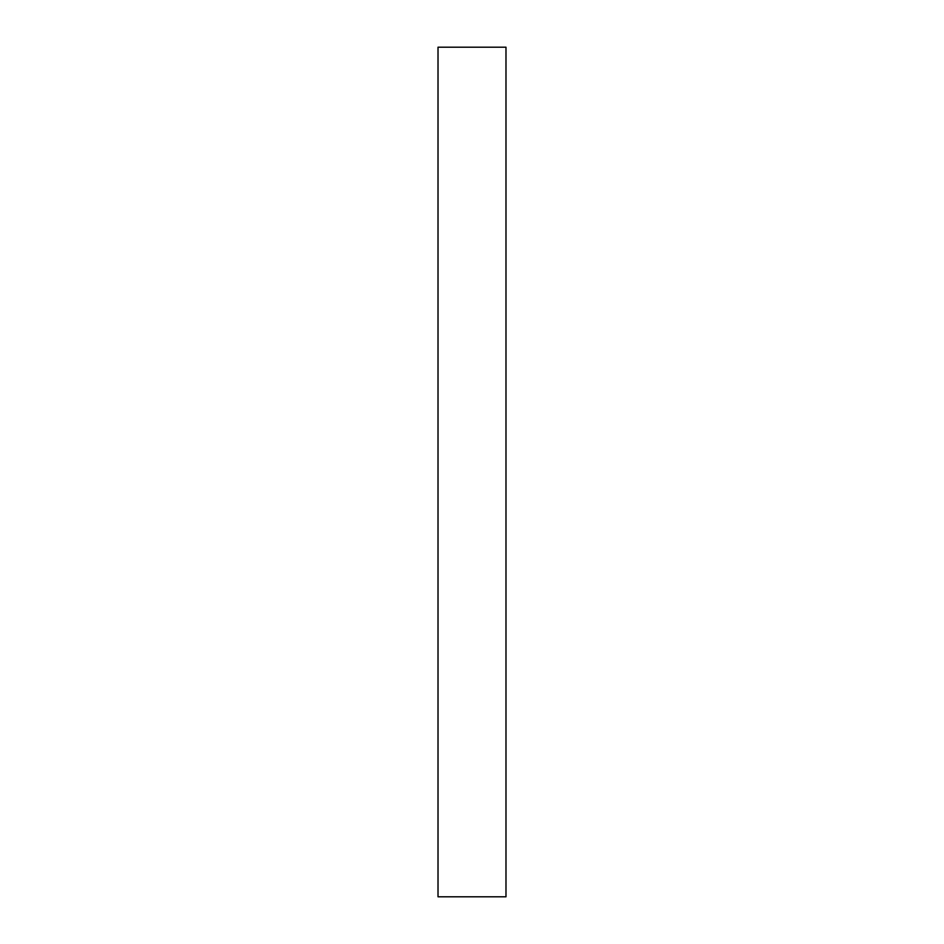 <?xml version="1.0" encoding="UTF-8"?>
<svg xmlns="http://www.w3.org/2000/svg" width="944" height="944" viewBox="0 0 944 944"><rect width="100%" height="100%" fill="white"/><g stroke="black" fill="none" stroke-linecap="round" stroke-linejoin="round"><path stroke-width="1.42" d="M438.016 47.2L505.984 47.2L505.984 896.8L438.016 896.8L438.016 47.2L505.984 47.2L505.984 896.8L438.016 896.8L438.016 47.2"/></g></svg>
